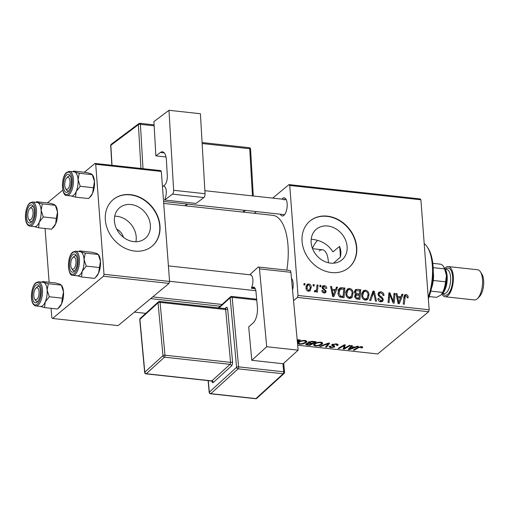 <?xml version="1.0" encoding="UTF-8"?>
<svg xmlns="http://www.w3.org/2000/svg" width="509" height="509" viewBox="0 0 509 509"><rect width="100%" height="100%" fill="white"/><g stroke="black" fill="none" stroke-linecap="round" stroke-linejoin="round"><path stroke-width="0.76" d="M327.739 226.009A19.978 16.568 50.3 0 0 316.388 229.19A19.978 16.568 50.3 0 0 312.755 249.156A19.978 16.568 50.3 0 0 330.532 263.121A19.978 16.568 50.3 0 0 341.889 259.94A19.978 16.568 50.3 0 0 345.516 239.974A19.978 16.568 50.3 0 0 327.739 226.009M327.274 216.147A30.355 25.176 50.3 0 0 310.019 220.982A30.355 25.176 50.3 0 0 304.503 251.325A30.355 25.176 50.3 0 0 331.518 272.55A30.355 25.176 50.3 0 0 348.78 267.715A30.355 25.176 50.3 0 0 354.296 237.372A30.355 25.176 50.3 0 0 327.274 216.147M348.646 267.823A30.355 25.176 50.3 0 0 353.997 237.493A30.355 25.176 50.3 0 0 327.013 216.363A30.355 25.176 50.3 0 0 309.892 221.091M281.935 199.121A9.105 3.868 96.2 0 1 282.603 198.434A9.105 3.868 96.2 0 1 285.912 199.095A9.105 3.868 96.2 0 1 287.082 207.316A9.105 3.868 96.2 0 1 284.168 215.091A9.105 3.868 96.2 0 1 283.876 215.358A9.105 3.868 96.2 0 1 280.287 214.206M163.567 201.469L283.78 214.588A7.59 3.219 -83.8 0 0 284.786 214.34M312.405 248.271A30.355 12.884 96.2 0 1 317.521 240.458M163.713 203.428L272.875 215.345A47.057 19.972 96.2 0 1 286.822 270.133M114.71 216.185A19.978 16.568 -129.7 0 1 116.822 216.287A19.978 16.568 -129.7 0 1 135.909 241.75M130.998 204.529A19.978 16.568 50.3 0 0 119.647 207.71A19.978 16.568 50.3 0 0 116.014 227.676A19.978 16.568 50.3 0 0 133.791 241.648A19.978 16.568 50.3 0 0 145.148 238.46A19.978 16.568 50.3 0 0 148.774 218.495A19.978 16.568 50.3 0 0 130.998 204.529M130.533 194.667A30.355 25.176 50.3 0 0 113.278 199.503A30.355 25.176 50.3 0 0 107.762 229.845A30.355 25.176 50.3 0 0 134.777 251.077A30.355 25.176 50.3 0 0 152.038 246.241A30.355 25.176 50.3 0 0 157.555 215.892A30.355 25.176 50.3 0 0 130.533 194.667M151.905 246.343A30.355 25.176 50.3 0 0 157.256 216.02A30.355 25.176 50.3 0 0 130.272 194.883A30.355 25.176 50.3 0 0 113.144 199.611M340.33 257.128C341.291 253.501 341.024 249.932 339.522 246.413A45.536 19.329 96.2 0 1 340.33 257.128L333.541 263.191M298.013 295.468L429.17 309.79L428.623 311.737L297.466 297.421L298.013 295.468L289.742 185.473L288.978 184.602L272.697 198.109M256.428 211.604L254.347 213.322M288.978 184.602L420.141 198.924L420.898 199.789L289.742 185.473M345.796 293.655L347.316 289.042L349.53 288.38C351.764 289.036 352.966 290.575 353.138 293.006L352.152 297.231L349.429 298.414C347.125 297.733 345.916 296.149 345.796 293.655M335.501 289.646L336.474 287.082L337.55 287.197L333.853 296.582L332.638 296.454L330.583 286.44L331.588 286.548L332.11 289.271L335.501 289.646L334.286 290.658M406.004 294.546C407.308 294.775 408.021 295.57 408.123 296.938L408.103 297.822L407.117 297.841L407.143 296.995L406.029 295.691L405.329 295.875L404.241 304.267L403.236 304.159L403.872 297.052L404.68 294.889L406.004 294.546L404.006 296.206M377.996 294.361L378.791 292.274L380.783 291.791C382.793 292.121 383.862 293.343 383.996 295.455L383.01 295.468L382.647 293.986L380.802 292.936L379.44 293.235L378.982 294.38L379.307 295.271L382.024 297.231L383.315 299.515L382.641 301.423L380.834 301.843C379.097 301.544 378.092 300.488 377.824 298.675L378.798 298.465L380.777 300.692L381.973 300.431L382.323 299.464L381.884 298.541L380.096 297.332L377.996 294.361M369.591 300.488L373.027 291.072L374.3 291.212L376.501 301.239L375.502 301.131L373.612 292.535L370.667 300.603L369.591 300.488M361.689 295.392L363.216 290.779L365.43 290.117C367.663 290.766 368.866 292.312 369.031 294.743L368.052 298.968L365.322 300.145C363.025 299.47 361.816 297.886 361.689 295.392M303.886 284.919L304.013 283.538L305.006 283.647L304.904 285.034L303.886 284.919M429.17 309.79L420.898 199.789M354.423 292.083L355.307 289.761L356.943 289.316L360.773 289.736L359.901 299.426L356.115 298.853L354.627 296.473L355.766 294.208L354.423 292.083L355.912 290.83L355.416 292.223L357.261 293.801L359.373 294.03L359.666 290.754L355.912 290.83M355.282 294.488L354.926 294.902M400.958 296.792L401.932 294.227L403.007 294.342L399.31 303.733L398.095 303.599L396.04 293.585L397.039 293.693L397.561 296.423L400.958 296.792L399.743 297.803M393.476 299.279L394.049 293.369L395.054 293.477L394.163 303.167L393.113 303.052L389.748 294.38L389.048 302.613L388.036 302.499L388.914 292.802L389.964 292.917L393.349 301.582L393.476 299.279M324.233 285.619C325.754 285.842 326.606 286.739 326.791 288.31L325.817 288.463L324.252 286.51L323.317 286.72L323.285 288.113L326.142 291.173L325.601 292.65L324.214 292.987C322.821 292.802 322.012 291.994 321.783 290.563L322.77 290.544L324.195 292.096L324.869 291.924L325.162 291.224L325.022 290.633L322.642 288.8L322.044 287.439L322.63 285.975L324.233 285.619L322.044 287.432M340.527 287.757L344.873 287.999L344.001 297.695L340.387 297.173C338.803 296.238 338.008 294.857 337.982 293.031L339.509 288.272L340.527 287.757L338.733 289.246M305.947 288.018L307.073 284.416L308.715 283.92C310.305 284.308 311.164 285.352 311.298 287.044L310.153 290.824L308.492 291.275C306.882 290.836 306.036 289.755 305.947 288.018M313.08 285.924L313.2 284.537L314.199 284.646L314.098 286.039L313.08 285.924M314.397 291.511L315.186 290.862C316.286 290.315 316.808 289.284 316.744 287.776L317.031 284.957L318.042 285.065L317.406 292.121L316.401 292.007L316.541 290.55L315.046 291.988L314.352 291.657L314.664 290.575L315.765 290.664L314.473 291.733M319.786 286.656L319.913 285.269L320.905 285.384L320.804 286.771L319.786 286.656M297.479 343.123L298.147 342.194C299.585 340.992 301.856 340.406 304.967 340.451L306.87 341.475L306.278 342.449L302.944 343.982L299.419 344.243L297.504 343.352M312.316 341.31L316.146 341.724L309.956 345.337L306.259 344.867L305.979 343.861L308.409 343.079L308.142 342.188L312.316 341.31M305.648 344.389L305.979 343.861M307.862 342.633L308.142 342.188M328.4 343.066L329.667 343.2L326.562 347.151L325.563 347.043L328.222 343.658L320.721 346.514L319.652 346.4L328.4 343.066M361.32 347.622L360.849 347.049L358.68 347.622L354.302 350.179L353.291 350.071L357.827 347.424L361.447 346.616C362.707 346.788 363.019 347.138 362.395 347.666L360.83 347.94L361.492 347.354L361.435 346.616M362.72 347.17L362.395 347.666L362.332 346.801M349.422 345.356L350.427 345.471L344.224 349.079L343.174 348.964L344.313 345.452L339.109 348.519L338.097 348.411L344.281 344.797L345.331 344.911L344.218 348.423L349.422 345.356M297.466 297.421L293.54 300.673M297.676 345.223L377.716 353.959L428.623 311.737M357.305 346.222L358.381 346.336L349.371 349.638L348.156 349.511L351.414 345.579L352.413 345.687L351.484 346.756L354.881 347.125L357.305 346.222M330.379 346.247L331.391 347.233L333.688 346.877L333.726 346.495L331.524 345.223L331.874 344.65L336.22 343.861L338.173 344.663L337.632 345.471L336.583 345.407L337.003 344.822L335.622 344.3L332.911 344.72L332.771 345.083L334.585 346.005L334.712 346.96L330.825 347.672L329.03 346.839L329.457 346.19L330.5 346.254L330.188 346.693L330.156 346.235M332.873 344.141L332.771 345.083M334.585 346.005L334.712 346.96L334.642 346.044M333.688 346.877L333.656 345.573M320.867 342.188L322.763 343.206L322.178 344.186L318.844 345.719L315.313 345.98L313.379 344.968L314.047 343.931C315.478 342.729 317.756 342.143 320.867 342.188M297.161 339.656L300.246 339.993L297.345 341.685M103.454 276.241L104.001 274.287L169.58 281.452L169.033 283.398L103.454 276.241L52.542 318.462L51.784 317.591L51.085 308.308M49.125 282.247L45.085 228.49M169.58 281.452L161.308 171.45L95.73 164.292L94.973 163.427L84.322 172.258M62.817 190.092L47.382 202.894M94.973 163.427L160.551 170.585L161.308 171.45M104.001 274.287L95.73 164.292M52.542 318.462L118.126 325.62L169.033 283.398M123.452 237.34A10.625 8.812 50.3 0 0 116.733 229.241M291.466 278.334A9.105 3.868 96.2 0 1 291.911 278.913A9.105 3.868 96.2 0 1 292.554 290.041M311.724 239.287C321.128 240.216 328.19 244.422 332.918 251.898L339.522 246.413M286.357 199.961A7.59 3.219 -83.8 0 0 285.428 199.503A7.59 3.219 -83.8 0 0 284.073 199.992M292.357 279.778A7.59 3.219 -83.8 0 0 291.562 279.339M343.995 346.082L344.224 349.079M344.269 344.809L344.313 345.452M342.703 345.719L342.754 346.406M339.058 347.851L339.109 348.519M344.51 344.822L344.695 347.31M344.033 345.999L344.218 348.423M349.257 348.175L349.371 349.638M351.401 345.592L351.484 346.756M351.127 348.487L353.806 347.507L351.089 347.214L349.397 349.174L351.127 348.487M353.768 347.004L353.806 347.507M349.32 348.105L349.397 349.174M351.006 346.069L351.089 347.214M361.791 346.661L361.893 348.003M360.811 346.578L360.849 347.049M354.251 349.511L354.302 350.179M337.531 344.122L337.632 345.471M336.939 343.969L337.003 344.822M335.584 343.81L335.622 344.3M330.78 347.125L330.825 347.672M326.466 345.853L326.562 347.151M328.184 343.149L328.222 343.658M320.683 346.005L320.721 346.514M322.044 342.449L322.178 344.186M318.806 345.242L318.844 345.719M315.275 345.426L315.313 345.98M318.411 345.337L321.204 344.059L321.637 343.378L320.263 342.621C317.826 342.646 316.07 343.13 314.988 344.084L314.524 344.809L315.885 345.541L318.411 345.337M314.937 343.34L314.988 344.084M320.225 342.143L320.263 342.621M309.911 344.669L309.956 345.337M306.176 343.715L306.259 344.867M308.333 342.048L308.409 343.079M306.946 343.352L306.991 343.957L307.97 344.618L309.676 344.809L311.603 343.683L308.18 343.486L306.819 344.237L306.755 343.422M311.565 343.174L311.603 343.683M308.149 343.104L308.18 343.486M309.071 341.692L309.122 342.303L310.216 343.028L312.329 343.257L314.416 342.042L311.546 341.749L308.918 342.614L308.861 341.774M314.377 341.533L314.416 342.042M311.508 341.265L311.546 341.749M297.288 341.024L298.516 340.305L297.205 340.158M298.478 339.796L298.516 340.305M297.199 339.662L297.237 340.165M306.151 340.712L306.278 342.449M302.912 343.505L302.944 343.982M299.375 343.69L299.419 344.243M302.518 343.607L305.305 342.322L305.737 341.641L304.363 340.884C301.932 340.909 300.17 341.393 299.095 342.347L298.624 343.079L299.986 343.804L302.518 343.607M299.037 341.603L299.095 342.347M304.331 340.406L304.363 340.884M303.918 284.544L305.006 283.647M354.442 291.39L356.943 289.316M354.429 291.492L355.04 291.555M359.551 290.747L360.773 289.736M354.62 295.964L355.104 296.015M358.998 298.185L359.265 295.163L356.065 295.22L355.619 296.537L357.293 298L358.998 298.185L357.776 299.197M356.211 298.891L357.293 298M354.767 297.243L355.619 296.537M354.627 296.41L356.065 295.22M358.151 295.042L359.373 294.03M354.652 295.964L357.261 293.801M354.595 292.904L355.416 292.223M362.154 292.281L362.815 292.281L365.43 290.117M362.815 292.281L363.191 292.338M368.058 295.551L369.031 294.743M366.359 298.904L366.009 300.157M366.913 299.916L368.052 298.968M367.212 298.121L368.039 294.584C367.918 292.853 367.053 291.74 365.443 291.263L363.903 291.752L362.694 295.608C362.79 297.371 363.649 298.503 365.271 298.999L367.212 298.121L364.94 300.081M364.253 299.846L365.271 298.999M361.816 296.333L362.694 295.608M372.403 292.777L374.3 291.212M372.009 293.858L373.612 292.535M377.99 293.941L380.783 291.791M378.168 293.954L378.518 294.005M378.123 295.093L378.982 294.38M378.486 295.952L379.307 295.271M381.12 297.981L382.024 297.231M380.681 301.5L383.315 299.515M377.907 299.209L378.798 298.465M377.958 299.4L378.811 298.694M379.746 301.551L380.777 300.692M407.124 297.765L408.123 296.938M401.372 295.704L403.007 294.342M396.206 294.387L397.039 293.693M396.759 297.084L397.561 296.423M399.4 300.666L400.5 297.886L397.79 297.587L398.757 302.601L399.4 300.666M398.013 303.218L398.757 302.601M396.995 298.249L397.79 297.587M393.947 294.393L395.054 293.477M388.691 295.252L389.748 294.38M388.456 297.867L389.582 296.932M388.819 293.871L389.964 292.917M391.631 299.432L392.375 298.808M392.725 302.098L393.349 301.582M322.216 288.145L323.03 287.47M322.566 288.711L323.285 288.113M323.991 292.961L326.142 291.173M321.923 291.243L322.77 290.544M323.368 292.783L324.195 292.096M335.915 288.552L337.55 287.197M330.748 287.241L331.588 286.548M331.302 289.939L332.11 289.271M333.942 293.521L335.043 290.741L332.332 290.442L333.3 295.455L333.942 293.521M332.562 296.073L333.3 295.455M331.544 291.103L332.332 290.442M337.912 289.92L339.433 289.856L342.042 287.687M343.658 289.01L344.873 287.999M343.098 296.448L343.766 289.023L340.146 289.309L338.981 293.197L340.387 295.99L343.098 296.448L341.876 297.46M339.56 296.677L340.387 295.99M338.103 293.928L338.981 293.197M346.254 290.544L346.922 290.544L349.53 288.38M346.922 290.544L347.291 290.607M352.158 293.814L353.138 293.006M350.459 297.167L350.109 298.42M351.013 298.179L352.152 297.231M351.312 296.384L352.139 292.847C352.018 291.116 351.153 290.009 349.543 289.526L348.003 290.015L346.794 293.871C346.89 295.634 347.749 296.766 349.371 297.262L351.312 296.384L349.04 298.35M348.353 298.109L349.371 297.262M345.916 294.603L346.794 293.871M306.577 286.179L306.106 286.09L308.715 283.92M310.318 287.852L311.298 287.044M308.639 290.754L308.53 291.275M308.473 290.378L309.472 290.06L310.312 287.044L308.778 284.817L307.843 285.129L306.946 288.132L308.473 290.378L307.678 291.04M306.074 288.851L306.946 288.132M313.111 285.549L314.199 284.646M316.929 285.994L318.042 285.065M315.071 291.237L315.02 291.816M314.861 291.943L316.541 290.55M319.817 286.281L320.905 285.384M428.234 297.345A36.432 15.461 -83.8 0 0 427.388 247.177L428.304 248.627A34.911 14.818 96.2 0 1 428.343 298.783M427.388 247.177A36.432 15.461 -83.8 0 0 424.194 243.614M328.413 262.765A18.216 7.73 -83.8 0 0 322.483 249.773A18.216 7.73 -83.8 0 0 319.232 250.956M79.544 250.899L92.562 252.318L97.104 253.597L98.275 254.5L85.257 253.081L80.715 251.802L79.544 250.899L78.876 251.535M95.406 277.532L96.468 276.463A12.146 5.154 96.2 0 0 98.574 273.142A12.146 5.154 96.2 0 0 100.451 261.2A12.146 5.154 96.2 0 0 98.797 255.13L98.275 254.5L100.451 261.2L98.574 273.142L95.406 277.532L94.521 278.378L81.504 276.96L82.184 271.348A12.146 5.154 96.2 0 1 79.684 275.025A12.146 5.154 -83.8 0 0 84.119 261.817A12.146 5.154 -83.8 0 0 80.155 251.675L75.51 251.166A12.146 5.154 96.2 0 1 79.474 261.308A12.146 5.154 96.2 0 1 75.039 274.516A12.146 5.154 96.2 0 1 72.87 275.305L77.514 275.814A12.146 5.154 -83.8 0 0 79.684 275.025A12.146 5.154 96.2 0 1 77.4 275.802M74.009 271.609A9.105 3.868 96.2 0 1 69.453 266.392A9.105 3.868 96.2 0 1 72.736 254.685A9.105 3.868 96.2 0 1 76.045 255.346A9.105 3.868 96.2 0 1 77.215 263.567A9.105 3.868 96.2 0 1 74.301 271.342A9.105 3.868 96.2 0 1 74.009 271.609M72.068 268.898A7.59 3.219 -83.8 0 0 73.913 270.839A7.59 3.219 -83.8 0 0 74.918 270.591A7.59 3.219 96.2 0 1 74.88 270.616A7.59 3.219 96.2 0 1 73.913 270.839A7.59 3.219 96.2 0 1 72.507 269.795L71.584 268.345A6.07 2.577 -83.8 0 0 73.481 269.007A6.07 2.577 -83.8 0 0 76.013 261.664A6.07 2.577 -83.8 0 0 73.258 257.293A6.07 2.577 -83.8 0 0 72.749 257.681A6.07 2.577 -83.8 0 0 70.808 262.867A6.07 2.577 -83.8 0 0 71.584 268.345M99.255 267.53L86.237 266.112L84.061 259.412L85.257 253.081M80.034 251.662A12.146 5.154 96.2 0 1 80.715 251.802A12.146 5.154 96.2 0 1 84.061 259.412A12.146 5.154 -83.8 0 1 82.184 271.348L86.237 266.112M76.961 275.681L81.504 276.96M72.749 257.681L73.964 256.466A7.59 3.219 96.2 0 1 74.594 255.976A7.59 3.219 96.2 0 1 75.561 255.753A7.59 3.219 96.2 0 1 76.49 256.212A7.59 3.219 -83.8 0 0 75.561 255.753A7.59 3.219 -83.8 0 0 74.206 256.243M68.098 188.674A6.07 2.577 -83.8 0 0 69.924 180.631A6.07 2.577 -83.8 0 0 66.749 177.864A6.07 2.577 -83.8 0 0 66.641 177.985A6.07 2.577 -83.8 0 0 64.796 183.176A6.07 2.577 -83.8 0 0 65.585 188.527A6.07 2.577 -83.8 0 0 68.098 188.674M67.824 176.795A7.59 3.219 96.2 0 1 67.964 176.648A7.59 3.219 96.2 0 1 69.561 175.936A7.59 3.219 96.2 0 1 70.49 176.394A7.59 3.219 -83.8 0 0 69.561 175.936A7.59 3.219 -83.8 0 0 68.206 176.426M66.062 189.081A7.59 3.219 -83.8 0 0 67.913 191.021A7.59 3.219 -83.8 0 0 68.919 190.773A7.59 3.219 96.2 0 1 67.913 191.021A7.59 3.219 96.2 0 1 66.507 189.978L65.585 188.527M73.544 171.081L86.555 172.5L91.105 173.779L92.269 174.682L79.258 173.264L74.708 171.985L73.544 171.081L72.876 171.718M89.399 197.715L90.468 196.646A12.146 5.154 96.2 0 0 92.574 193.325A12.146 5.154 96.2 0 0 94.451 181.382A12.146 5.154 96.2 0 0 92.797 175.312L92.269 174.682L94.451 181.382L92.574 193.325L89.399 197.715L88.515 198.561L75.504 197.142L76.178 191.53A12.146 5.154 96.2 0 1 73.684 195.208A12.146 5.154 -83.8 0 0 78.119 181.999A12.146 5.154 -83.8 0 0 74.149 171.857L69.504 171.348A12.146 5.154 96.2 0 1 73.474 181.49A12.146 5.154 96.2 0 1 69.039 194.699A12.146 5.154 96.2 0 1 66.87 195.488L71.514 195.997A12.146 5.154 -83.8 0 0 73.684 195.208A12.146 5.154 96.2 0 1 71.4 195.984M68.002 191.791A9.105 3.868 96.2 0 1 63.453 186.574A9.105 3.868 96.2 0 1 66.73 174.867A9.105 3.868 96.2 0 1 70.045 175.529A9.105 3.868 96.2 0 1 71.209 183.749A9.105 3.868 96.2 0 1 68.295 191.524A9.105 3.868 96.2 0 1 68.002 191.791M93.249 187.713L80.237 186.294L78.055 179.594L79.258 173.264M74.034 171.845A12.146 5.154 96.2 0 1 74.708 171.985A12.146 5.154 96.2 0 1 78.055 179.594A12.146 5.154 -83.8 0 1 76.178 191.53L80.237 186.294M70.955 195.863L75.504 197.142M35.7 288.438A6.07 2.577 -83.8 0 0 33.849 293.636A6.07 2.577 -83.8 0 0 34.644 298.987A6.07 2.577 -83.8 0 0 37.157 299.133A6.07 2.577 -83.8 0 0 38.983 291.084A6.07 2.577 -83.8 0 0 35.808 288.323A6.07 2.577 -83.8 0 0 35.7 288.438M35.121 299.54A7.59 3.219 -83.8 0 0 36.972 301.481A7.59 3.219 -83.8 0 0 37.978 301.233A7.59 3.219 96.2 0 1 36.972 301.481A7.59 3.219 96.2 0 1 35.566 300.431L34.644 298.987M36.883 287.248A7.59 3.219 96.2 0 1 37.017 287.108A7.59 3.219 96.2 0 1 38.614 286.389A7.59 3.219 96.2 0 1 39.543 286.847A7.59 3.219 -83.8 0 0 38.614 286.389A7.59 3.219 -83.8 0 0 37.265 286.885M62.308 298.172L61.634 303.778A12.146 5.154 96.2 0 0 63.51 291.842L62.308 298.172L49.297 296.747L47.114 290.047L48.317 283.717L61.328 285.142L63.51 291.842A12.146 5.154 96.2 0 0 61.856 285.765L60.164 284.232L55.615 282.953L42.603 281.534L41.935 282.171M35.789 285.326A9.105 3.868 96.2 0 1 39.104 285.982A9.105 3.868 96.2 0 1 40.268 294.202A9.105 3.868 96.2 0 1 37.354 301.977A9.105 3.868 96.2 0 1 37.062 302.244A9.105 3.868 96.2 0 1 32.512 297.033A9.105 3.868 96.2 0 1 35.789 285.326M35.929 305.947L40.574 306.45A12.146 5.154 -83.8 0 0 42.737 305.661A12.146 5.154 -83.8 0 0 47.178 292.452A12.146 5.154 -83.8 0 0 43.208 282.31L38.563 281.801A12.146 5.154 96.2 0 1 42.533 291.95A12.146 5.154 96.2 0 1 38.092 305.158A12.146 5.154 96.2 0 1 35.929 305.947C29.121 304.706 30.833 286.752 35.878 282.737L38.563 281.801M48.317 283.717L43.768 282.444L42.603 281.534M58.459 308.168L59.528 307.099A12.146 5.154 96.2 0 0 61.634 303.778L57.574 309.014L44.563 307.595L45.237 301.99L49.297 296.747M40.014 306.323L44.563 307.595M43.093 282.298A12.146 5.154 96.2 0 1 43.768 282.444A12.146 5.154 96.2 0 1 47.114 290.047A12.146 5.154 96.2 0 1 45.237 301.99A12.146 5.154 96.2 0 1 40.459 306.437M30.311 208.111A6.07 2.577 -83.8 0 0 29.808 208.505A6.07 2.577 -83.8 0 0 27.861 213.685A6.07 2.577 -83.8 0 0 28.644 219.169A6.07 2.577 -83.8 0 0 30.54 219.824A6.07 2.577 -83.8 0 0 33.066 212.482A6.07 2.577 -83.8 0 0 30.311 208.111M29.121 219.723A7.59 3.219 -83.8 0 0 30.966 221.663A7.59 3.219 -83.8 0 0 31.972 221.415A7.59 3.219 96.2 0 1 31.933 221.434A7.59 3.219 96.2 0 1 30.966 221.663A7.59 3.219 96.2 0 1 29.56 220.613L28.644 219.169M29.808 208.505L31.017 207.29A7.59 3.219 96.2 0 1 31.647 206.794A7.59 3.219 96.2 0 1 32.614 206.571A7.59 3.219 96.2 0 1 33.543 207.029A7.59 3.219 -83.8 0 0 32.614 206.571A7.59 3.219 -83.8 0 0 31.259 207.068M56.308 218.355L55.634 223.96A12.146 5.154 96.2 0 0 57.511 212.024L56.308 218.355L43.297 216.929L41.114 210.23L42.317 203.899L55.328 205.324L57.511 212.024A12.146 5.154 96.2 0 0 55.85 205.948L54.164 204.414L49.615 203.136L36.603 201.717L35.929 202.353M29.789 205.502A9.105 3.868 96.2 0 1 33.098 206.164A9.105 3.868 96.2 0 1 34.268 214.384A9.105 3.868 96.2 0 1 31.354 222.159A9.105 3.868 96.2 0 1 31.062 222.427A9.105 3.868 96.2 0 1 26.506 217.216A9.105 3.868 96.2 0 1 29.789 205.502M29.929 226.13L34.574 226.632A12.146 5.154 -83.8 0 0 36.737 225.843A12.146 5.154 -83.8 0 0 41.172 212.635A12.146 5.154 -83.8 0 0 37.208 202.493L32.563 201.984A12.146 5.154 96.2 0 1 36.527 212.132A12.146 5.154 96.2 0 1 32.092 225.341A12.146 5.154 96.2 0 1 29.929 226.13C23.115 224.889 24.826 206.934 29.878 202.919L32.563 201.984M42.317 203.899L37.768 202.627L36.603 201.717M52.459 228.35L53.521 227.281A12.146 5.154 96.2 0 0 55.634 223.96L51.574 229.196L38.563 227.778L39.238 222.172L43.297 216.929M34.014 226.499L38.563 227.778M37.093 202.48A12.146 5.154 96.2 0 1 37.768 202.627A12.146 5.154 96.2 0 1 41.114 210.23A12.146 5.154 96.2 0 1 39.238 222.172A12.146 5.154 96.2 0 1 34.453 226.62M433.261 271.819A16.695 7.088 96.2 0 1 433.433 273.473A16.695 7.088 96.2 0 1 433.267 280.472A16.695 7.088 96.2 0 1 431.46 288.361M432.803 263.344L440.482 264.184A16.695 7.088 -83.8 0 1 443.454 266.468A16.695 7.088 -83.8 0 1 444.592 268.892L446.444 275.503A15.181 6.445 96.2 0 1 441.462 294.571A15.181 6.445 96.2 0 1 441.43 294.603L442.601 292.389A16.695 7.088 -83.8 0 0 445.56 281.814L446.444 275.503A15.181 6.445 96.2 0 0 444.37 267.912L443.454 266.468M433.267 280.472L445.56 281.814M433.165 267.645L444.592 268.892M429.182 296.537L436.62 297.351L440.979 295.016M430.811 291.103L442.601 292.389M480.439 271.851L481.915 274.173A12.75 5.414 96.2 0 1 483.55 285.683A12.75 5.414 96.2 0 1 479.472 296.562L477.531 298.509A15.181 6.445 -83.8 0 0 482.386 285.555A15.181 6.445 -83.8 0 0 480.439 271.851A15.181 6.445 -83.8 0 0 477.633 269.764L448.391 266.576A15.181 6.445 -83.8 0 0 445.687 267.562A15.181 6.445 -83.8 0 0 444.745 268.504M441.952 294.081A15.181 6.445 -83.8 0 0 445.101 296.753L474.337 299.941A15.181 6.445 -83.8 0 0 477.048 298.955A15.181 6.445 -83.8 0 0 477.531 298.509M445.292 269.363A13.66 5.796 96.2 0 1 447.048 281.693A13.66 5.796 96.2 0 1 442.671 293.356L441.462 294.571A15.181 6.445 -83.8 0 0 446.317 281.617A15.181 6.445 -83.8 0 0 444.37 267.912L445.292 269.363M445.101 296.753A15.181 6.445 -83.8 0 0 447.805 295.767A15.181 6.445 -83.8 0 0 453.354 279.256A15.181 6.445 -83.8 0 0 448.391 266.576M164.254 152.853L160.475 152.439L155.888 155.875L166.01 156.982M155.888 155.875L153.896 121.594L168.988 110.294L173.626 190.29L205.051 193.719L200.406 113.73L168.988 110.294M205.051 193.719A3.035 1.292 96.2 0 1 203.905 197.562L196.035 203.454L164.611 200.024L165.425 197.683A7.59 3.219 96.2 0 0 164.789 186.714L163.777 185.74L164.439 185.244A7.59 3.219 96.2 0 0 167.302 175.65L166.392 159.934A12.146 5.154 96.2 0 0 162.46 151.797A12.146 5.154 96.2 0 0 160.475 152.439M203.905 197.562L172.481 194.133L164.611 200.024M172.481 194.133A3.035 1.292 -83.8 0 0 173.626 190.29M283.22 363.744L251.796 360.315L266.71 346.731L298.134 350.16L283.22 363.744M258.515 267.04L289.939 270.47A3.035 1.292 96.2 0 1 290.906 272.309L259.482 268.879A3.035 1.292 -83.8 0 0 258.515 267.04A3.035 1.292 -83.8 0 0 257.929 267.276L250.148 274.37L251.198 275.159A7.59 3.219 96.2 0 1 252.19 285.835L251.44 288.272L252.082 287.68A7.59 3.219 96.2 0 1 253.552 287.082A7.59 3.219 96.2 0 1 255.976 291.676L257.395 306.965A12.146 5.154 96.2 0 1 253.234 322.814L248.697 326.95L251.796 360.315M259.482 268.879L266.71 346.731M290.906 272.309L298.134 350.16M251.44 288.272L255.257 288.686M350.198 347.043L350.287 348.201M358.635 347.017L358.68 347.622M332.371 344.339L332.485 345.916M326.447 343.81L326.485 344.339M307.474 344.555L307.512 345.07M309.949 342.996L309.987 343.505M312.513 341.329L312.551 341.838M371.296 295.824L372.951 294.45M379.835 297.167L380.777 296.384M403.758 298.319L404.859 297.402M397.516 300.774L398.318 300.113M323.552 289.513L324.29 288.902M332.059 293.629L332.867 292.961M340.527 297.224L341.654 296.289M74.155 273.581A11.23 4.766 -83.8 0 0 78.201 259.138A11.23 4.766 -83.8 0 0 72.583 252.712A11.23 4.766 -83.8 0 0 68.543 267.155A11.23 4.766 -83.8 0 0 74.155 273.581M68.155 193.764A11.23 4.766 -83.8 0 0 72.202 179.321A11.23 4.766 -83.8 0 0 66.584 172.895A11.23 4.766 -83.8 0 0 62.537 187.337A11.23 4.766 -83.8 0 0 68.155 193.764M35.643 283.348A11.23 4.766 -83.8 0 0 31.596 297.79A11.23 4.766 -83.8 0 0 37.214 304.223A11.23 4.766 -83.8 0 0 41.254 289.78A11.23 4.766 -83.8 0 0 35.643 283.348M29.643 203.53A11.23 4.766 -83.8 0 0 25.596 217.973A11.23 4.766 -83.8 0 0 31.208 224.399A11.23 4.766 -83.8 0 0 35.255 209.963A11.23 4.766 -83.8 0 0 29.643 203.53M445.426 269.306A13.66 5.796 96.2 0 1 445.795 268.968A13.66 5.796 96.2 0 1 452.622 276.788A13.66 5.796 96.2 0 1 447.704 294.355A13.66 5.796 96.2 0 1 442.785 293.445M442.607 293.426L444.064 293.585A12.146 5.154 -83.8 0 0 446.228 292.796A12.146 5.154 -83.8 0 0 450.662 279.587A12.146 5.154 -83.8 0 0 446.698 269.439L445.241 269.28M140.942 168.441L138.397 124.673L110.847 145.3L112.005 165.285M184.875 205.738L187.147 204.039M154.144 125.825L140.42 124.33L142.997 168.67M252.464 195.901L249.728 148.717L202.137 143.525M242.768 212.062L245.039 210.357M249.232 147.699A1.521 0.643 -83.8 0 1 249.728 148.717A1.521 0.509 -3.3 0 1 250.587 149.124A1.521 1.521 0 0 0 249.232 147.699L202.079 142.552M110.695 145.536A1.521 0.509 -3.3 0 1 110.847 145.3A1.521 1.279 53.2 0 1 111.299 144.232A1.521 1.521 0 0 0 110.695 145.536L111.84 165.266M139.682 123.394A1.521 1.279 53.2 0 0 138.397 124.673A1.521 0.509 176.7 0 1 140.42 124.33A1.521 0.643 -83.8 0 0 139.93 123.312A1.521 1.521 0 0 0 138.855 123.604L111.299 144.232M208.289 380.643L209.352 392.121L236.59 367.307L230.138 297.797L219.004 307.945M227.669 309.097A3.035 1.292 -83.8 0 0 226.117 307.493A1.521 1.241 -132.3 0 1 225.773 308.467L225.169 308.619A1.521 0.643 96.2 0 1 225.659 309.536L160.074 302.378L164.98 355.206L230.558 362.363L225.659 309.536A1.521 0.598 -5.3 0 0 227.669 309.097L232.575 361.924A1.521 0.598 -5.3 0 1 230.558 362.363A1.521 0.643 96.2 0 1 230.036 364.342L164.458 357.184L146.299 373.727L211.878 380.885L230.036 364.342A1.521 1.241 47.7 0 1 231.538 365.882A3.035 1.292 -83.8 0 0 232.575 361.924M231.538 365.882L213.373 382.424A3.035 1.292 -83.8 0 1 211.846 381.076M224.914 308.588L226.117 307.493M254.863 287.979L252.082 287.68M256.752 300.043L232.155 297.358L238.606 366.868L283.691 371.793A1.521 0.643 96.2 0 1 283.169 373.771L238.085 368.847L210.847 393.661L255.932 398.585L283.169 373.771A1.521 1.241 47.7 0 0 284.067 373.504A1.521 1.521 0 0 0 284.556 372.238L283.723 363.286M284.556 372.238A1.521 0.598 -5.3 0 0 283.691 371.793L282.94 363.719M158.407 301.843A1.521 1.521 0 0 1 159.591 301.462A1.521 0.643 96.2 0 1 160.074 302.378A1.521 0.598 174.7 0 0 158.057 302.817L139.899 319.359L144.804 372.187L162.963 355.645L158.057 302.817A1.521 1.241 47.7 0 1 158.407 301.843L140.242 318.386A1.521 1.521 0 0 0 139.759 319.652A1.521 0.598 174.7 0 1 139.899 319.359A1.521 1.241 -132.3 0 1 140.242 318.386M144.658 372.48A1.521 1.521 0 0 0 146.007 373.848A1.521 0.643 96.2 0 0 146.299 373.727A1.521 1.241 -132.3 0 1 144.804 372.187A1.521 0.598 174.7 0 0 144.658 372.48L139.759 319.652M162.963 355.645A1.521 1.241 47.7 0 0 164.458 357.184A1.521 0.643 96.2 0 0 164.98 355.206A1.521 0.598 174.7 0 0 162.963 355.645M213.373 382.424A1.521 1.241 -132.3 0 0 211.878 380.885A1.521 0.643 96.2 0 1 211.585 381.006L212.138 381.286L211.967 380.541M209.205 392.414A1.521 1.521 0 0 0 210.554 393.781A1.521 0.643 96.2 0 0 210.847 393.661A1.521 1.241 47.7 0 1 209.352 392.121A1.521 0.598 174.7 0 0 209.205 392.414L208.111 380.624M230.482 296.83A1.521 1.241 47.7 0 0 230.138 297.797A1.521 0.598 -5.3 0 1 232.155 297.358A1.521 0.643 96.2 0 0 231.671 296.442A1.521 1.521 0 0 0 230.482 296.83L218.355 307.875M255.639 398.706A1.521 1.521 0 0 0 256.829 398.318A1.521 1.241 47.7 0 1 255.932 398.585A1.521 0.643 96.2 0 1 255.639 398.706L210.554 393.781M236.59 367.307A1.521 1.241 47.7 0 0 238.085 368.847A1.521 0.643 96.2 0 0 238.606 366.868A1.521 0.598 174.7 0 0 236.59 367.307M222.089 304.471L152.757 296.9M332.746 344.994L332.689 344.205M333.834 346.648L333.758 345.617M314.524 344.809L314.435 343.639M321.637 343.378L321.554 342.303M298.624 343.079L298.535 341.908M305.737 341.641L305.661 340.566M363.903 291.752L361.295 293.916M379.44 293.235L378.002 294.431M381.973 300.431L380.369 301.761M405.329 295.875L403.872 297.091M323.317 286.72L322.089 287.744M324.869 291.924L323.705 292.898M340.146 289.309L338.084 291.021M348.003 290.015L345.395 292.179M309.472 290.06L308.098 291.199M307.843 285.129L305.985 286.675M75.51 251.166L72.825 252.101C66.584 256.504 67.633 276.635 72.87 275.305M250.835 274.885L168.409 265.889M255.849 290.703L169.567 281.286M66.749 177.864L67.964 176.648M162.409 186.071L164.343 186.281M204.879 190.703L285.428 199.503M69.504 171.348L66.825 172.284C60.584 176.687 61.627 196.818 66.87 195.488M134.408 312.112L145.771 313.353M150.677 298.624L220.181 306.208M35.808 288.323L37.017 287.108M322.483 249.773L312.564 248.691M243.238 212.113L245.51 210.408M253.304 195.99L250.587 149.124M185.352 205.795L187.624 204.09M154.087 124.858L139.93 123.312M159.591 301.462L225.169 308.619M146.007 373.848L211.585 381.006M256.67 299.171L231.671 296.442M256.829 398.318L284.067 373.504"/></g></svg>
